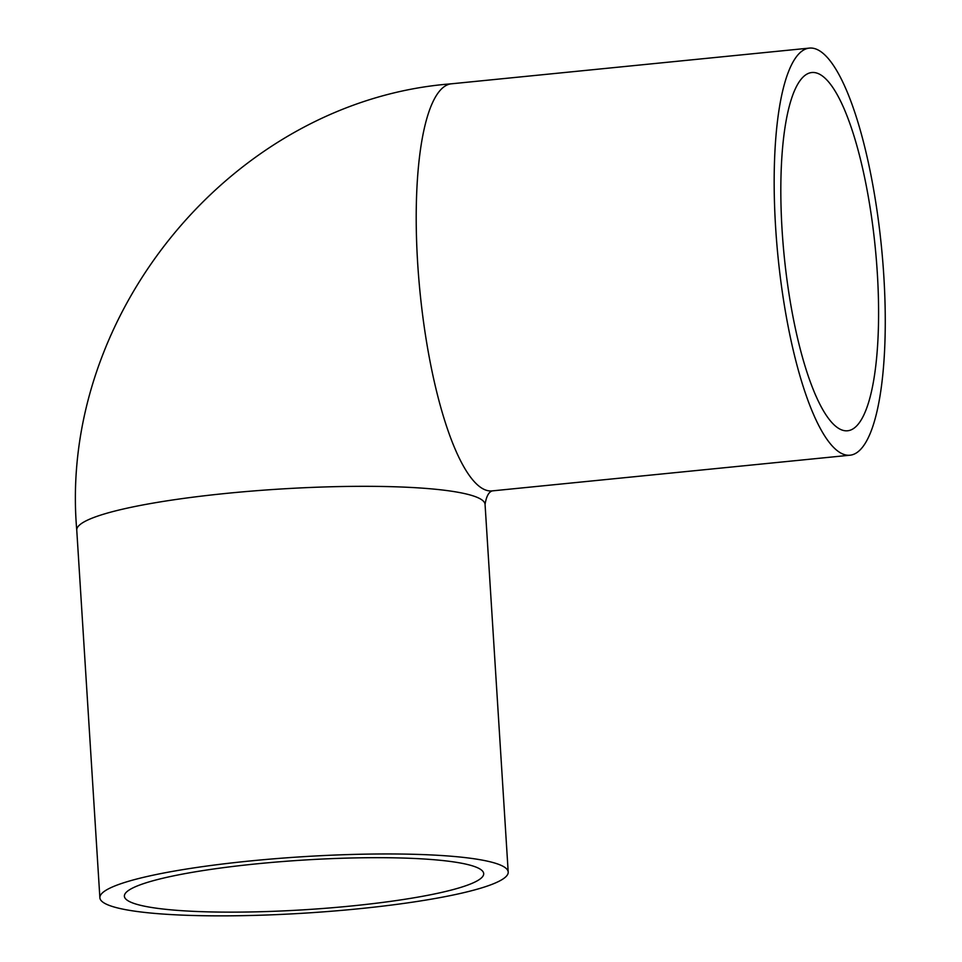 <?xml version="1.0" encoding="UTF-8"?>
<svg xmlns="http://www.w3.org/2000/svg" width="962" height="962" viewBox="0 0 962 962"><rect width="100%" height="100%" fill="white"/><g stroke="black" fill="none" stroke-linecap="round" stroke-linejoin="round"><path stroke-width="1.44" d="M818.518 73.713A180.014 45.719 -95.7 0 1 876.37 259.932A180.014 45.719 -95.7 0 1 847.582 430.772A180.014 45.719 -95.7 0 1 784.21 256.193A180.014 45.719 -95.7 0 1 811.844 72.523A180.014 45.719 -95.7 0 1 818.518 73.713M130.784 902.188A180.014 24.832 -3.6 0 1 124.387 896.211A180.014 24.832 -3.6 0 1 302.477 860.136A180.014 24.832 -3.6 0 1 483.694 873.604A180.014 24.832 -3.6 0 1 328.812 908.02A180.014 24.832 -3.6 0 1 130.784 902.188M842.435 453.86A204.557 51.96 84.3 0 0 850.011 455.206A204.557 51.96 84.3 0 0 881.42 246.488A204.557 51.96 84.3 0 0 809.415 48.1A204.557 51.96 84.3 0 0 776.695 242.244A204.557 51.96 84.3 0 0 842.435 453.86M500.913 865.271A204.557 28.211 -3.6 0 1 508.201 872.065A204.557 28.211 -3.6 0 1 305.808 913.07A204.557 28.211 -3.6 0 1 99.88 897.75A204.557 28.211 -3.6 0 1 275.878 858.645A204.557 28.211 -3.6 0 1 500.913 865.271M809.415 48.1L451.455 83.802A204.557 51.96 84.3 0 0 418.735 277.946A204.557 51.96 84.3 0 0 484.475 489.562A204.557 51.96 84.3 0 0 492.063 490.909L850.011 455.206M451.455 83.802C234.548 100.421 57.9 312.614 76.756 530.11A204.557 28.211 -3.6 0 1 252.753 491.005A204.557 28.211 -3.6 0 1 477.777 497.631A204.557 28.211 -3.6 0 1 485.064 504.413C486.327 496.368 488.78 491.847 492.424 490.848M508.201 872.065L485.064 504.413M99.88 897.75L76.756 530.11"/></g></svg>
